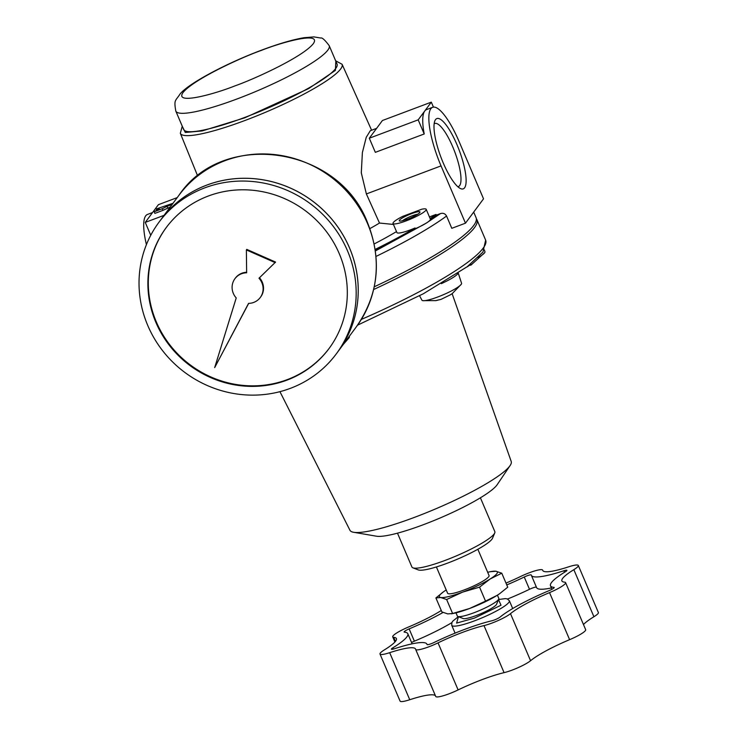 <?xml version="1.0" encoding="UTF-8"?>
<svg xmlns="http://www.w3.org/2000/svg" width="738" height="738" viewBox="0 0 738 738"><rect width="100%" height="100%" fill="white"/><g stroke="black" fill="none" stroke-linecap="round" stroke-linejoin="round"><path stroke-width="1.11" d="M279.933 391.666L349.969 530.308A87.665 14.04 -23.1 0 0 353.603 532.273A87.665 14.04 -23.1 0 0 414.59 517.32A87.665 14.04 -23.1 0 0 509.774 466.019A87.665 14.04 -23.1 0 0 510.133 465.512A87.665 14.04 -23.1 0 0 511.231 461.527L452.136 293.706M353.603 532.273L376.445 536.203A67.61 10.83 -23.1 0 0 423.474 524.663A67.61 10.83 -23.1 0 0 497.163 484.718L510.133 465.512M346.463 340.153A21.55 3.45 -23.1 0 0 349.046 337.801A21.55 3.45 -23.1 0 0 349.332 336.823L349.212 336.454M478.04 257.617A21.55 3.45 -23.1 0 0 484.663 252.7A21.55 3.45 -23.1 0 0 484.94 251.723L484.359 249.914M419.571 295.781L421.924 300.181A21.55 3.45 -23.1 0 0 422.828 300.652A21.55 3.45 -23.1 0 0 437.8 296.971A21.55 3.45 -23.1 0 0 461.278 284.25A21.55 3.45 -23.1 0 0 461.564 283.272L458.243 273.06M458.086 273.161A22.537 3.607 156.9 0 1 441.324 283.65M397.487 533.168L411.915 566.996A45.073 7.223 -23.1 0 0 412.929 567.836A45.073 7.223 -23.1 0 0 445.171 560.382A45.073 7.223 -23.1 0 0 494.746 532.937A45.073 7.223 -23.1 0 0 494.829 531.628L480.401 497.799M412.929 567.836L418.252 569.902A40.922 6.559 -23.1 0 0 447.532 563.131A40.922 6.559 -23.1 0 0 492.541 538.214L494.746 532.937M374.267 286.787A150.986 24.188 -23.1 0 0 476.047 217.609L473.695 212.101M465.475 223.18L483.528 198.826L459.091 141.539A49.575 12.906 69.4 0 0 432.625 107.305A49.575 12.906 69.4 0 0 441.038 165.893L465.475 223.18L451.804 228.319L446.564 216.04C445.171 213.623 443.151 212.802 440.503 213.577L436.315 215.145L436.02 214.444L429.433 216.917M436.398 566.95L447.606 593.223A22.537 3.607 -23.1 0 0 464.23 589.92A22.537 3.607 -23.1 0 0 489.063 575.539L477.855 549.266M369.867 228.614A90.58 14.511 -23.1 0 0 379.489 223.051L366.371 193.946L361.297 172.84L362.376 152.591L366.242 137.305L370.291 130.727L376.62 128.347M393.022 223.457A18.026 2.887 156.9 0 1 402.773 216.354L421.776 209.214A18.026 2.887 156.9 0 1 426.195 209.306A18.026 2.887 156.9 0 1 406.324 220.81A18.026 2.887 156.9 0 1 393.022 223.457L396.915 232.581A18.026 2.887 -23.1 0 0 410.217 229.933A18.026 2.887 -23.1 0 0 415.07 227.968A142.139 22.767 156.9 0 1 375.19 249.379M407.56 219.149A11.264 1.808 156.9 0 1 399.498 221.013A11.264 1.808 156.9 0 1 411.656 213.614A11.264 1.808 156.9 0 1 419.95 212.286A11.264 1.808 156.9 0 1 407.56 219.149M417.671 214.278A9.317 1.494 -23.1 0 0 412.062 215.865A9.317 1.494 -23.1 0 0 402.514 220.745M456.896 144.491A37.546 9.778 -110.6 0 1 460.318 188.485A37.546 9.778 -110.6 0 1 443.234 162.941A37.546 9.778 -110.6 0 1 434.876 120.792A37.546 9.778 -110.6 0 1 456.896 144.491M457.8 186.705A33.69 8.773 69.4 0 0 458.427 186.566A33.69 8.773 69.4 0 0 452.708 146.751A33.69 8.773 69.4 0 0 434.728 123.486A33.69 8.773 69.4 0 0 434.165 123.79M175.81 111.087L183.661 129.51A83.385 13.358 -23.1 0 0 245.182 117.268A83.385 13.358 -23.1 0 0 337.054 64.077L329.203 45.664A83.385 13.358 156.9 0 1 237.332 98.855A83.385 13.358 156.9 0 1 175.81 111.087C173.762 99.39 175.395 101.3 180.054 94.003C188.282 83.708 225.487 63.634 261.667 50.119C278.687 43.736 292.838 39.594 304.121 37.703L313.936 36.9L320.753 38.025C322.072 37.398 324.886 39.944 329.203 45.664M455.973 612.844L457.348 616.055A22.537 3.607 -23.1 0 0 457.846 616.479A22.537 3.607 -23.1 0 0 473.971 612.752A22.537 3.607 -23.1 0 0 498.759 599.035A22.537 3.607 -23.1 0 0 498.805 598.37L497.43 595.16M457.846 616.479L463.178 618.536A18.385 2.943 -23.1 0 0 465.189 618.638A18.385 2.943 -23.1 0 0 465.955 618.536A18.385 2.943 -23.1 0 0 476.333 615.501A18.385 2.943 -23.1 0 0 488.482 610.077A18.385 2.943 -23.1 0 0 489.635 609.45A18.385 2.943 -23.1 0 0 496.554 604.302L498.759 599.035M554.081 587.817L553.878 587.347A5.636 0.904 156.9 0 1 554.192 587.485A5.636 0.904 156.9 0 1 549.173 590.612A60.617 9.714 156.9 0 0 500.096 617.06A5.636 0.904 156.9 0 1 494.349 619.985A5.636 0.904 156.9 0 1 491.822 620.787A60.617 9.714 156.9 0 0 434.055 642.494A5.636 0.904 156.9 0 1 431.213 643.711A5.636 0.904 156.9 0 1 427.062 644.532A5.636 0.904 156.9 0 1 427.053 644.505L427.071 644.56M542.937 570.778L542.651 570.114A18.026 2.887 156.9 0 0 520.272 576.646A48.228 7.721 156.9 0 1 505.982 583.085M435.697 696.358A18.026 2.887 -23.1 0 0 435.734 696.46A18.026 2.887 -23.1 0 0 449.036 693.812A18.026 2.887 -23.1 0 0 458.113 689.919A48.228 7.721 156.9 0 1 504.072 672.65A18.026 2.887 -23.1 0 0 512.172 670.095A18.026 2.887 -23.1 0 0 530.567 660.713A48.228 7.721 156.9 0 1 569.607 639.671A18.026 2.887 -23.1 0 0 585.668 629.689L565.594 582.623A18.026 2.887 156.9 0 1 549.533 592.614L569.607 639.671M530.567 660.713L510.493 613.656A18.026 2.887 156.9 0 1 492.098 623.029A18.026 2.887 156.9 0 1 483.999 625.593L504.072 672.65M458.113 689.919L438.04 642.863A18.026 2.887 156.9 0 1 428.962 646.756A18.026 2.887 156.9 0 1 415.66 649.394A18.026 2.887 156.9 0 1 415.623 649.292A48.228 7.721 156.9 0 0 415.549 649.025A48.228 7.721 156.9 0 0 389.673 652.678A18.026 2.887 156.9 0 1 380.005 654.043A18.026 2.887 156.9 0 1 384.47 649.837A48.228 7.721 156.9 0 0 396.417 638.582A48.228 7.721 156.9 0 0 393.723 637.346A18.026 2.887 156.9 0 1 392.717 636.885A18.026 2.887 156.9 0 1 408.778 626.894A48.228 7.721 156.9 0 0 441.269 610.501M467.034 266.861L467.44 266.695A38.745 9.705 -115.5 0 0 468.501 265.864L471.979 264.204A38.745 9.705 64.5 0 1 471.148 264.924A38.745 9.705 64.5 0 1 469.958 265.228M438.529 299.951A38.745 27.186 -103.9 0 1 435.817 300.624A38.745 27.186 -103.9 0 1 435.521 300.67L438.271 299.988A38.745 27.186 76.1 0 0 441.241 299.277L450.023 294.988A37.195 26.098 76.1 0 0 452.449 293.466L449.793 295.163M393.446 224.444L379.489 223.051M487.67 572.291A31.55 5.055 156.9 0 1 490.226 571.719A31.55 5.055 156.9 0 1 495.899 571.23A31.55 5.055 156.9 0 1 490.161 578.979A31.55 5.055 156.9 0 1 462.588 592.134A31.55 5.055 156.9 0 1 440.771 597.531A31.55 5.055 156.9 0 1 444.036 591.415A31.55 5.055 156.9 0 1 446.213 589.966M152.572 212.526L147.471 214.444A49.575 12.906 69.4 0 0 146.419 244.638M374.212 243.937A111.346 17.832 -23.1 0 0 396.5 231.594M375.31 250.164A142.139 22.767 -23.1 0 0 415.374 228.669A18.026 2.887 -23.1 0 0 426.269 223.116A18.026 2.887 -23.1 0 0 430.411 219.232A142.139 22.767 -23.1 0 0 436.315 215.145M415.07 227.968L415.374 228.669M430.411 219.232L430.116 218.531A18.026 2.887 -23.1 0 0 430.079 218.43L426.195 209.306M436.02 214.444A142.139 22.767 156.9 0 1 430.116 218.531M432.625 107.305L426.518 109.602A49.575 12.906 69.4 0 0 424.756 110.995A49.575 12.906 69.4 0 0 424.212 133.975L375.328 152.342L369.304 138.218L382.432 120.506L431.315 102.139L418.188 119.851L369.304 138.218M443.639 591.701L435.909 597.937L440.771 597.531L446.638 599.505L462.588 592.134L479.562 587.134L490.161 578.979L501.766 573.195L495.899 571.23L490.226 571.719M150.755 235.274L145.257 222.396L158.384 204.684L177.212 197.609M164.094 215.321L145.257 222.396M424.212 133.975L418.188 119.851M433.437 107.111L431.315 102.139M499.82 593.573L497.135 595.345A31.55 5.055 -23.1 0 0 499.608 593.712L507.735 587.19L501.766 573.195M485.53 601.129L469.571 608.499A31.55 5.055 -23.1 0 0 497.135 595.345L485.53 601.129L479.562 587.134M435.909 597.937L441.887 611.931L447.754 613.905L452.606 613.499L446.638 599.505M451.333 613.832L453.427 613.416A31.55 5.055 -23.1 0 0 469.571 608.499L452.606 613.499M163.015 210.33L154.869 213.393L154.168 211.76L162.314 208.697L163.015 210.33L170.247 207.018M173.015 203.282L156.225 208.992L159.27 208.845L154.168 211.76M162.314 208.697L167.009 206.336L167.701 207.968M167.009 206.336L172.194 204.389M156.225 208.992L156.77 210.275M465.955 618.536L465.189 618.638M488.482 610.077L489.635 609.45M536.406 587.162A5.636 0.904 -23.1 0 0 529.497 589.293A60.617 9.714 156.9 0 1 507.56 599.016M451.813 622.669A60.617 9.714 156.9 0 1 414.378 641.174A5.636 0.904 -23.1 0 0 411.564 642.512M551.415 587.946A60.617 9.714 156.9 0 1 536.6 587.623L531.369 575.354A60.617 9.714 156.9 0 1 531.259 575.003A5.636 0.904 156.9 0 1 531.259 575.003A5.636 0.904 156.9 0 0 524.257 577.015A60.617 9.714 156.9 0 1 506.766 584.911M593.915 616.737A18.026 2.887 -23.1 0 0 598.38 612.531L578.306 565.465A18.026 2.887 156.9 0 1 573.841 569.671L593.915 616.737A48.228 7.721 156.9 0 0 583.481 624.551M380.005 654.043L400.079 701.1A18.026 2.887 -23.1 0 0 409.747 699.735A48.228 7.721 156.9 0 1 435.448 695.796M564.524 572.254L563.887 570.76A60.617 9.714 156.9 0 1 531.369 575.354M563.887 570.76A5.636 0.904 156.9 0 1 566.904 570.326A5.636 0.904 156.9 0 1 565.511 571.646A60.617 9.714 156.9 0 0 550.493 585.788A60.617 9.714 156.9 0 0 553.878 587.347M443.04 612.457A60.617 9.714 156.9 0 1 409.138 628.896A5.636 0.904 156.9 0 0 404.12 632.023A5.636 0.904 156.9 0 0 404.433 632.162A60.617 9.714 156.9 0 1 407.819 633.721A60.617 9.714 156.9 0 1 392.8 647.863A5.636 0.904 156.9 0 0 391.408 649.172A5.636 0.904 156.9 0 0 394.424 648.748A60.617 9.714 156.9 0 1 426.942 644.154A60.617 9.714 156.9 0 1 427.053 644.505M542.651 570.114A18.026 2.887 156.9 0 1 542.688 570.216L542.91 570.732M578.306 565.465A18.026 2.887 156.9 0 0 568.638 566.83A48.228 7.721 156.9 0 1 542.762 570.483A48.228 7.721 156.9 0 1 542.688 570.216M565.594 582.623A18.026 2.887 156.9 0 0 564.588 582.162A48.228 7.721 156.9 0 1 561.895 580.926A48.228 7.721 156.9 0 1 573.841 569.671M510.493 613.656A48.228 7.721 156.9 0 1 549.533 592.614M438.04 642.863A48.228 7.721 156.9 0 1 483.999 625.593M178.983 195.229C223.291 129.085 339.111 146.465 367.653 222.996C382.238 260.2 378.493 294.776 356.417 326.722A110.423 105.137 -143.5 0 0 367.506 223.476A110.423 105.137 -143.5 0 0 279.065 155.155A110.423 105.137 -143.5 0 0 178.983 195.229L160.949 219.555A110.423 105.137 36.5 0 1 160.949 219.555A110.423 105.137 36.5 0 1 261.031 179.491A110.423 105.137 36.5 0 1 349.471 247.802A110.423 105.137 36.5 0 1 338.391 351.048A110.423 105.137 36.5 0 1 338.382 351.057A110.423 105.137 -143.5 0 0 349.461 247.83A110.423 105.137 -143.5 0 0 261.012 179.509A110.423 105.137 -143.5 0 0 160.93 219.583L158.882 222.35A110.423 105.137 36.5 0 1 258.964 182.277A110.423 105.137 36.5 0 1 347.404 250.597A110.423 105.137 36.5 0 1 336.325 353.834A110.423 105.137 36.5 0 1 236.243 393.907A110.423 105.137 36.5 0 1 147.803 325.587A110.423 105.137 36.5 0 1 158.882 222.35M155.949 322.534A101.41 96.558 -143.5 0 0 237.175 385.264A101.41 96.558 -143.5 0 0 329.083 348.474A101.41 96.558 -143.5 0 0 339.259 253.66A101.41 96.558 -143.5 0 0 258.032 190.921A101.41 96.558 -143.5 0 0 166.124 227.719A101.41 96.558 -143.5 0 0 155.949 322.534M166.336 227.442A101.41 96.558 -143.5 0 0 156.355 321.98A101.41 96.558 -143.5 0 0 237.405 384.692A101.41 96.558 -143.5 0 0 329.286 348.198M275.173 262.627L246.372 249.942L246.778 249.389L275.588 262.073L258.983 278.235A15.775 15.018 36.5 0 1 261.861 282.737A15.775 15.018 36.5 0 1 260.274 297.488L260.689 296.934A15.775 15.018 -143.5 0 0 262.276 282.184A15.775 15.018 -143.5 0 0 259.472 277.765M260.274 297.488A15.775 15.018 36.5 0 1 248.568 303.383L214.675 367.607L248.688 303.383M246.63 272.257A15.775 15.018 -143.5 0 0 235.339 278.143L234.933 278.696A15.775 15.018 36.5 0 1 246.64 272.802L246.372 249.942M234.933 278.696A15.775 15.018 36.5 0 0 236.225 297.949L214.675 367.607M371.601 130.229L342.081 64.271A87.923 14.087 156.9 0 1 245.21 120.395A87.923 14.087 156.9 0 1 180.321 133.264L182.268 126.226M335.818 61.18L335.421 70.378L308.705 88.569L244.767 117.831L202.166 130.93L185.284 132.471L182.424 126.604M235.016 85.857C215.422 93.735 174.14 105.414 182.959 92.637C193.568 79.197 242.728 56.891 261.27 50.433C280.855 42.564 322.146 30.885 313.318 43.662C302.718 57.103 253.549 79.409 235.016 85.857M455.078 633.139L451.739 625.317A31.328 5.018 -23.1 0 0 474.848 620.723A31.328 5.018 -23.1 0 0 509.368 600.741L507.31 598.924L505.438 598.601L498.556 599.524M498.519 599.597L501.001 605.225L474.386 618.121L456.619 623.093L458.418 616.7M357.552 325.163L423.391 293.742L467.274 266.676L482.966 252.045L485.641 240.118A150.986 24.188 156.9 0 1 361.362 319.406M485.641 240.118L476.914 219.656A150.986 24.188 156.9 0 1 373.659 289.517M446.564 216.04A150.986 24.188 156.9 0 1 376.039 256.409M440.503 213.577L426.269 223.116L375.421 250.929M366.371 193.946L441.038 165.893M529.497 589.293L524.257 577.015M392.8 647.863L393.317 649.08M409.138 628.896L414.378 641.174M409.747 699.735L389.673 652.678M395.448 641.387L393.723 637.346M451.739 625.317L451.85 622.577L452.92 620.999L458.344 616.673M512.698 608.546L509.368 600.741M435.734 696.46L415.66 649.394M343.225 344.526L349.046 337.801M471.148 264.924L484.663 252.7M435.817 300.624L422.828 300.652M452.145 293.696L461.278 284.25M476.914 219.656L476.314 218.568M180.321 133.264L197.664 175.995M342.081 64.271L335.661 60.802M551.978 589.275L550.493 585.788M427.145 644.625L426.942 644.154M412.136 643.831L407.819 633.721M394.904 642.014L392.717 636.885M356.417 326.722L336.325 353.834"/></g></svg>
